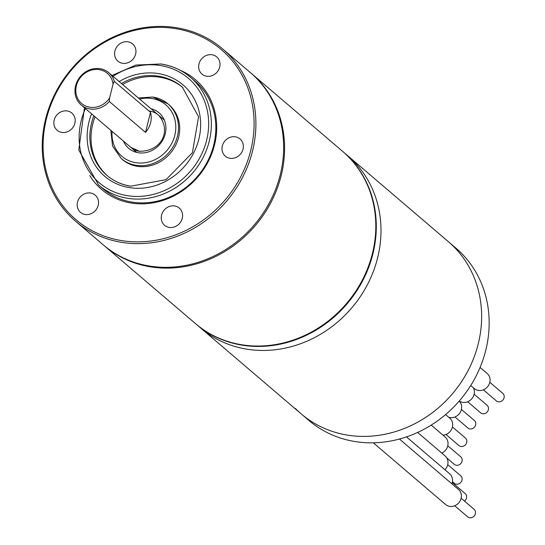 <?xml version="1.0" encoding="UTF-8"?>
<svg xmlns="http://www.w3.org/2000/svg" width="545" height="545" viewBox="0 0 545 545"><rect width="100%" height="100%" fill="white"/><g stroke="black" fill="none" stroke-linecap="round" stroke-linejoin="round"><path stroke-width="0.82" d="M295.308 408.389A113.265 101.888 -49.5 0 0 301.249 413.928A113.265 101.888 -49.5 0 0 348.214 435.237A113.265 101.888 -49.5 0 0 468.278 370.205A113.265 101.888 -49.5 0 0 448.358 241.667L347.717 155.72A113.265 101.888 130.5 0 1 367.637 284.258A113.265 101.888 130.5 0 1 247.573 349.291A113.265 101.888 -49.5 0 0 367.637 284.258A113.265 101.888 -49.5 0 0 347.717 155.72L343.009 151.701A113.265 101.888 -49.5 0 0 342.778 151.503M366.887 270.313A106.186 95.518 130.5 0 1 316.788 328.976M195.669 323.764A113.265 101.888 -49.5 0 0 195.9 323.968L200.608 327.981A113.265 101.888 -49.5 0 0 247.573 349.291A113.265 101.888 130.5 0 1 200.608 327.981L301.249 413.928A113.265 101.888 -49.5 0 0 452.282 393.96A113.265 101.888 -49.5 0 0 448.358 241.667L455.879 248.091A113.265 101.888 130.5 0 1 459.803 400.391A113.265 101.888 130.5 0 1 308.77 420.352L301.249 413.928M325.61 323.035A74.685 67.185 -49.5 0 0 327.307 322.061M361.703 281.785A74.685 67.185 -49.5 0 0 362.398 279.96M195.9 323.968A113.265 101.888 -49.5 0 0 242.866 345.271A113.265 101.888 -49.5 0 0 362.929 280.239A113.265 101.888 -49.5 0 0 343.009 151.701M470.717 385.526L474.293 388.578A9.912 8.918 -49.5 0 0 478.401 390.445A9.912 8.918 -49.5 0 0 488.906 384.75A9.912 8.918 -49.5 0 0 487.169 373.509L480.077 367.453M489.819 382.29L502.756 393.34A4.953 4.455 130.5 0 1 503.628 398.96A4.953 4.455 130.5 0 1 498.375 401.808A4.953 4.455 130.5 0 1 496.325 400.875L483.381 389.825M459.265 401.018A9.912 8.918 -49.5 0 0 462.705 402.373A9.912 8.918 -49.5 0 0 472.338 398.095A9.912 8.918 -49.5 0 0 473.346 387.768M474.116 394.212L487.06 405.269A4.953 4.455 130.5 0 1 487.932 410.889A4.953 4.455 130.5 0 1 482.679 413.737A4.953 4.455 130.5 0 1 480.622 412.803L467.685 401.754M448.739 417.286A9.912 8.918 -49.5 0 0 449.979 417.572A9.912 8.918 -49.5 0 0 460.321 412.197A9.912 8.918 -49.5 0 0 459.217 401.072M461.397 409.418L474.341 420.468A4.953 4.455 130.5 0 1 475.206 426.088A4.953 4.455 130.5 0 1 469.954 428.935A4.953 4.455 130.5 0 1 467.903 428.002L454.959 416.952M443.037 435.189A9.912 8.918 -49.5 0 0 451.969 428.445A9.912 8.918 -49.5 0 0 449.782 418.172L445.572 414.581M452.432 426.953L465.376 438.003A4.953 4.455 130.5 0 1 466.248 443.63A4.953 4.455 130.5 0 1 460.995 446.471A4.953 4.455 130.5 0 1 458.938 445.544L446.001 434.494M431.211 425.093L445.129 436.974A9.912 8.918 130.5 0 1 441.804 453.093M446.798 457.95L454.285 464.347A4.953 4.455 -49.5 0 0 456.342 465.273A4.953 4.455 -49.5 0 0 461.595 462.433A4.953 4.455 -49.5 0 0 460.723 456.805L447.779 445.756M406.461 436.892L449.611 473.741A9.912 8.918 130.5 0 1 451.873 483.817M464.469 501.087A4.953 4.455 -49.5 0 0 465.205 493.572L452.268 482.523M399.437 439.038L458.474 489.451A9.912 8.918 130.5 0 1 460.218 500.698A9.912 8.918 130.5 0 1 449.707 506.387A9.912 8.918 130.5 0 1 445.599 504.52L373.339 442.812M454.687 505.767L467.63 516.817A4.953 4.455 -49.5 0 0 469.688 517.75A4.953 4.455 -49.5 0 0 474.94 514.902A4.953 4.455 -49.5 0 0 474.068 509.282L461.125 498.232M417.62 432.444L445.074 455.886A9.912 8.918 130.5 0 1 444.931 469.742M452.418 481.712L454.23 483.252A4.953 4.455 -49.5 0 0 456.281 484.185A4.953 4.455 -49.5 0 0 461.533 481.337A4.953 4.455 -49.5 0 0 460.661 475.717L447.724 464.667M46.414 118.892A111.848 100.614 130.5 0 1 174.85 28.524A111.848 100.614 130.5 0 1 250.775 150.345A111.848 100.614 130.5 0 1 122.339 240.72A111.848 100.614 130.5 0 1 46.414 118.892M179.864 70.135A72.206 64.957 130.5 0 1 214.56 144.772A72.206 64.957 130.5 0 1 158.009 201.827A72.206 64.957 130.5 0 1 89.796 175.599M235.324 136.815A11.329 10.192 -49.5 0 0 223.321 143.321A11.329 10.192 -49.5 0 0 225.31 156.177A11.329 10.192 -49.5 0 0 230.01 158.302A11.329 10.192 -49.5 0 0 242.014 151.803A11.329 10.192 -49.5 0 0 240.025 138.948A11.329 10.192 -49.5 0 0 235.324 136.815M201.704 58.744A11.329 10.192 -49.5 0 0 201.984 74.106A11.329 10.192 -49.5 0 0 216.971 72.24A11.329 10.192 -49.5 0 0 216.692 56.878A11.329 10.192 -49.5 0 0 201.704 58.744M114.975 56.544A11.329 10.192 -49.5 0 0 117.911 61.163A11.329 10.192 -49.5 0 0 130.773 61.224A11.329 10.192 -49.5 0 0 135.555 48.559A11.329 10.192 -49.5 0 0 132.626 43.941A11.329 10.192 -49.5 0 0 119.757 43.879A11.329 10.192 -49.5 0 0 114.975 56.544M61.864 132.428A11.329 10.192 -49.5 0 0 73.868 125.922A11.329 10.192 -49.5 0 0 71.879 113.067A11.329 10.192 -49.5 0 0 67.185 110.935A11.329 10.192 -49.5 0 0 55.174 117.441A11.329 10.192 -49.5 0 0 57.171 130.296A11.329 10.192 -49.5 0 0 61.864 132.428M95.484 210.499A11.329 10.192 -49.5 0 0 95.205 195.137A11.329 10.192 -49.5 0 0 80.217 196.997A11.329 10.192 -49.5 0 0 80.496 212.366A11.329 10.192 -49.5 0 0 95.484 210.499M182.214 212.7A11.329 10.192 -49.5 0 0 179.278 208.074A11.329 10.192 -49.5 0 0 166.416 208.02A11.329 10.192 -49.5 0 0 161.633 220.684A11.329 10.192 -49.5 0 0 164.563 225.303A11.329 10.192 -49.5 0 0 177.432 225.364A11.329 10.192 -49.5 0 0 182.214 212.7M100.907 186.887A70.789 63.683 -49.5 0 0 166.027 198.523A70.789 63.683 -49.5 0 0 213.735 144.977A70.789 63.683 -49.5 0 0 192.753 79.338M45.589 119.096A113.265 101.888 130.5 0 1 222.619 48.893A113.265 101.888 130.5 0 1 252.539 150.951A113.265 101.888 130.5 0 1 75.51 221.154A113.265 101.888 130.5 0 1 45.589 119.096M222.619 48.893L250.366 72.587A113.265 101.888 130.5 0 1 280.287 174.645A113.265 101.888 130.5 0 1 103.257 244.848L75.51 221.154M138.403 97.991L152.866 97.01L167.949 103.863L169.127 104.865A35.963 32.353 130.5 0 1 175.449 145.679A35.963 32.353 130.5 0 1 137.333 166.32A35.963 32.353 130.5 0 1 122.421 159.556L121.242 158.554A35.963 32.353 -49.5 0 0 136.155 165.319A35.963 32.353 -49.5 0 0 174.277 144.67A35.963 32.353 -49.5 0 0 167.949 103.863A35.963 32.353 -49.5 0 0 153.036 97.099M182.875 87.568A58.049 52.218 -49.5 0 0 159.399 77.152A58.049 52.218 -49.5 0 0 122.611 84.502M95.028 116.8A58.049 52.218 -49.5 0 0 107.488 175.844M149.582 111.064A21.235 19.102 -49.5 0 1 158.391 115.056C171.695 129.499 162.424 151.462 139.438 151.265L130.807 147.354A21.235 19.102 -49.5 0 0 139.248 151.292M113.053 84.046L109.6 98.005L109.307 101.472A21.235 19.102 130.5 0 1 81.191 104.987A21.235 19.102 130.5 0 1 75.578 85.851A21.235 19.102 130.5 0 1 108.775 72.689A21.235 19.102 130.5 0 1 114.287 81.375L113.053 84.046A19.824 17.828 -49.5 0 0 87.255 71.783A19.824 17.828 -49.5 0 0 79.843 101.711A19.824 17.828 -49.5 0 0 109.6 98.005M150.495 112.297L145.522 132.401A21.235 19.102 -49.5 0 0 150.597 122.748A21.235 19.102 -49.5 0 0 150.495 112.297L114.287 81.375M145.522 132.401L109.307 101.472M251.306 73.391L342.539 151.299A113.265 101.888 130.5 0 1 362.459 279.837A113.265 101.888 130.5 0 1 242.396 344.869A113.265 101.888 130.5 0 1 195.43 323.567L104.197 245.652A113.265 101.888 -49.5 0 0 151.163 266.961A113.265 101.888 -49.5 0 0 271.226 201.929A113.265 101.888 -49.5 0 0 251.306 73.391A113.265 101.888 -49.5 0 0 250.836 72.989M103.727 245.25A113.265 101.888 -49.5 0 0 104.197 245.652M112.079 131.365A33.838 30.438 -49.5 0 0 135.95 162.703A33.838 30.438 -49.5 0 0 174.802 135.364A33.838 30.438 -49.5 0 0 151.837 98.509A33.838 30.438 -49.5 0 0 139.663 99.067M151.026 108.768A23.36 21.017 130.5 0 1 165.006 134.751A23.36 21.017 130.5 0 1 138.41 152.764A23.36 21.017 130.5 0 1 123.442 141.066M130.602 186.213A58.049 52.218 130.5 0 1 106.902 175.347A58.049 52.218 130.5 0 1 93.849 115.799M121.433 83.501A58.049 52.218 130.5 0 1 158.22 76.143A58.049 52.218 130.5 0 1 182.296 87.064L198.584 116.794L192.392 152.723L166.055 179.659L130.793 186.186C121.685 184.741 113.721 181.124 106.902 175.347M119.171 81.566A60.175 54.125 130.5 0 1 158.016 73.527A60.175 54.125 130.5 0 1 198.864 139.064A60.175 54.125 130.5 0 1 129.764 187.684A60.175 54.125 130.5 0 1 91.587 113.864M85.429 108.605A68.67 61.769 -49.5 0 0 127.775 195.737A68.67 61.769 -49.5 0 0 206.623 140.263A68.67 61.769 -49.5 0 0 160.012 65.468A68.67 61.769 -49.5 0 0 113.013 76.307M84.455 107.774L78.787 150.066L98.625 185.041A70.789 63.683 -49.5 0 0 127.98 198.36A70.789 63.683 -49.5 0 0 203.019 157.709A70.789 63.683 -49.5 0 0 190.566 77.376A70.789 63.683 -49.5 0 0 161.218 64.058M227.463 341.606L226.993 341.204M365.375 180.109L364.905 179.707M110.819 130.289L112.57 146.046L121.242 158.554M195.035 81.191L190.566 77.376C182.112 70.223 172.268 65.754 161.041 63.976L135.93 65.046L112.038 75.476M103.094 188.856L98.625 185.041M136.754 152.443L81.191 104.987M164.338 120.138L108.775 72.689"/></g></svg>
